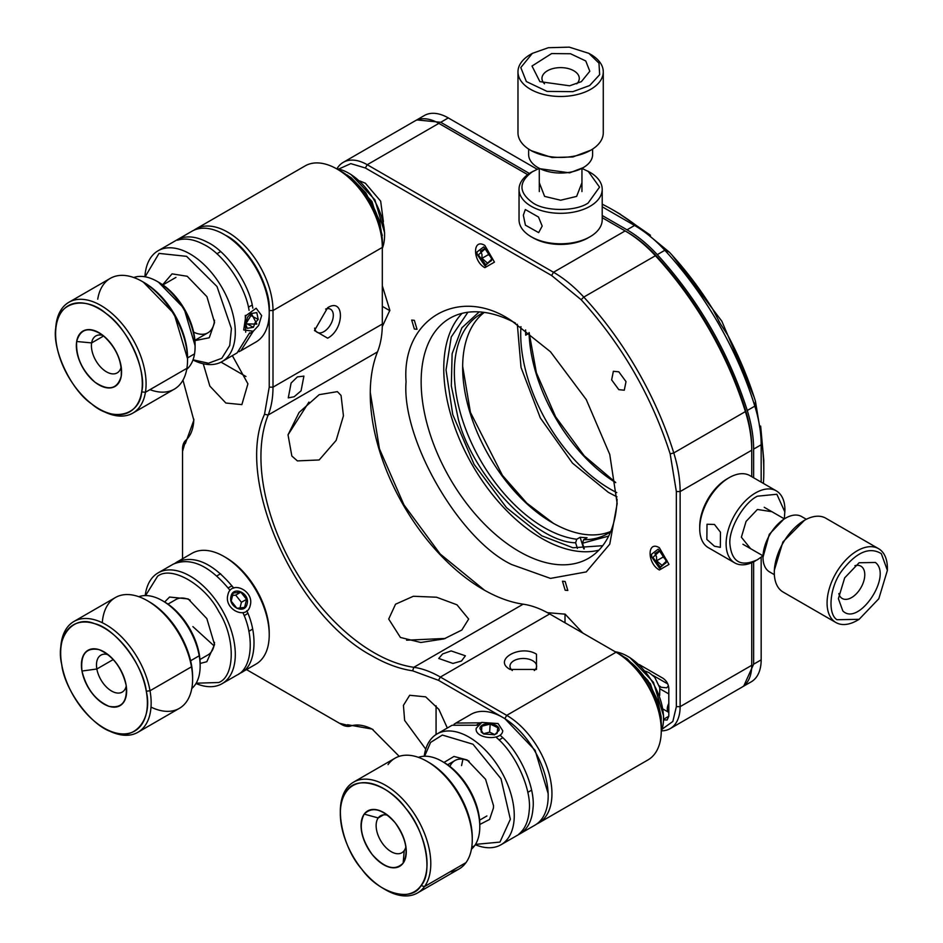 <?xml version="1.0" encoding="UTF-8"?>
<svg xmlns="http://www.w3.org/2000/svg" width="943" height="943" viewBox="0 0 943 943"><rect width="100%" height="100%" fill="white"/><g stroke="black" fill="none" stroke-linecap="round" stroke-linejoin="round"><path stroke-width="1.41" d="M246.5 669.589L341.378 724.365A21.324 12.306 -120 0 0 350.702 726.016L339.492 723.281L246.5 669.589M182.529 449.222L182.529 558.786L182.529 451.402L185.759 440.322A21.324 12.306 -120 0 0 182.529 449.222L182.529 451.402M185.759 440.322A53.315 30.777 -120 0 0 193.822 419.128M288.016 434.853L308.939 402.095M319.182 459.96L297.387 460.903L291.847 456.023L288.028 434.829L299.096 412.445L319.182 394.669L337.37 391.64L341.06 395.447L343.441 415.804L336.156 440.381L319.182 459.96M424.22 756.251A63.971 36.93 60 0 1 437.033 733.949A63.971 36.93 60 0 1 487.932 752.832A63.971 36.93 60 0 1 514.124 819.432A63.971 36.93 60 0 1 501.004 844.751L534.929 825.172A63.971 36.93 -120 0 0 548.048 799.853A63.971 36.93 -120 0 0 548.178 795.88L548.178 793.711L535.117 750.357L504.835 718.625L506.721 715.36L440.369 677.05A106.618 61.554 -120 0 0 413.836 667.302A159.933 92.343 60 0 1 374.029 652.674A159.933 92.343 60 0 1 268.166 415.014L377.495 351.892A159.933 92.343 -120 0 0 370.257 393.691A159.933 92.343 -120 0 0 483.346 589.564L483.346 589.564A159.933 92.343 -120 0 0 523.153 604.18A106.618 61.554 60 0 1 549.686 613.94L616.038 652.238L506.721 715.36A63.971 36.93 60 0 1 551.95 793.711A63.971 36.93 60 0 1 538.701 822.991A63.971 36.93 60 0 1 536.767 823.982M456.954 604.793L436.562 597.225L413.34 596.271L395.541 604.204L388.705 619.056L400.41 637.444L420.814 642.489L444.035 638.894L461.822 630.042L468.671 619.056L456.954 604.793M445.391 638.446L406.574 640.191M373.086 729.634A53.315 30.777 -120 0 0 350.702 726.016M617.924 653.322C639.366 663.471 663.212 704.763 661.279 728.42L661.279 730.589A63.971 36.93 -120 0 0 616.038 652.238L617.924 653.334L616.038 652.238M538.701 822.991L648.03 759.881A63.971 36.93 -120 0 0 661.279 730.589M484.549 590.247L440.169 554.001L403.934 504.823L379.463 448.856L370.257 392.288M377.495 351.892A106.618 61.554 -120 0 0 382.316 324.038L272.998 387.149L272.998 310.542A63.971 36.93 -120 0 0 227.758 232.19A63.971 36.93 -120 0 0 195.779 229.019A63.971 36.93 -120 0 0 193.94 230.21M523.153 604.18L413.836 667.302L412.61 670.803C399.561 668.917 386.076 663.955 372.143 655.939C294.911 614.942 234.43 479.15 264.523 414.307L269.226 387.149L269.226 310.542A61.307 35.398 -120 0 0 225.872 235.455C247.325 245.604 271.16 286.896 269.226 310.542L272.998 310.542L382.316 247.42L382.316 324.038M382.316 245.251L382.316 247.42L382.316 245.251C384.249 221.605 360.415 180.313 338.961 170.164L337.087 169.068A63.971 36.93 -120 0 0 337.075 169.068A63.971 36.93 -120 0 0 305.096 165.909L195.779 229.019M382.316 247.42A63.971 36.93 -120 0 0 337.087 169.068M327.657 307.713C344.666 297.057 344.666 329.19 327.657 338.183L314.467 330.569L327.657 307.713M314.62 328.117A13.332 7.697 120 0 0 317.225 332.313A13.332 7.697 120 0 0 323.885 331.653A13.332 7.697 120 0 0 332.596 319.913A13.332 7.697 120 0 0 330.557 309.233A13.332 7.697 120 0 0 325.618 309.068M182.966 380.147L193.834 420.236L185.347 443.611M269.226 387.149L272.998 387.149A106.618 61.554 60 0 1 268.166 415.014L264.523 414.307M347.649 724.731L372.143 729.069L399.219 756.345M412.61 670.803L438.483 680.316L502.902 717.505A63.971 36.93 -120 0 0 470.958 714.358L455.882 723.069L480.871 722.821M425.753 749.143L404.641 720.44L403.427 705.376L409.675 695.274L425.67 696.853L438.884 709.419L447.336 728.008M232.355 355.641L247.926 383.825L241.868 404.618L225.872 403.038L209.853 386.1L203.252 363.774M442.632 653.935L451.131 650.918L465.394 655.798L461.481 661.031L452.97 663.436L438.731 658.462L442.632 653.935M510.104 669.436C492.376 660.029 520.206 643.963 536.496 654.194L536.496 669.436L510.104 669.436M534.292 670.52A13.332 7.697 0 0 0 536.626 666.171A13.332 7.697 0 0 0 532.724 660.725A13.332 7.697 0 0 0 518.202 659.063A13.332 7.697 0 0 0 509.974 666.171A13.332 7.697 0 0 0 512.308 670.52M294.145 396.744L288.275 397.875L291.092 383.047L297.422 376.882L303.917 376.116L301.053 390.85L294.145 396.744M668.446 685.809L666.736 687.824L661.279 687.282L659.369 685.903M663.507 719.886L667.102 720.004L668.811 716.232L668.811 688.366C668.446 684.088 666.489 680.716 662.964 678.253L639.283 664.579M338.702 169.068L350.772 163.622L365.354 167.984L551.631 275.533L581.147 299.721C621.932 344.702 651.601 396.084 670.167 453.901L676.355 491.562L680.127 491.562L751.748 450.212L751.748 476.686M751.748 562.723L751.748 665.298L680.127 706.649L676.355 706.649L672.842 721.466L662.092 729.187M676.355 706.649L676.355 491.562M511.613 564.527C459.394 539.82 401.353 439.285 406.068 381.715C401.353 318.687 459.394 285.175 511.613 320.773L550.476 351.763L586.251 399.561L609.756 454.443L617.17 503.586L609.756 544.17L586.251 571.918L550.464 578.401L511.613 564.527M484.855 245.463L494.462 262.119L484.855 267.671C472.455 261.117 472.455 237.707 484.855 245.463M659.393 547.765L669 564.421L659.393 569.973C646.992 563.419 646.992 540.009 659.393 547.765M414.354 329.036L411.69 320.066L414.354 320.337L417.03 329.307L414.354 329.036M565.152 581.501L567.816 590.471L565.152 590.212L562.476 581.242L565.152 581.501M382.28 326.62L389.86 310.294L382.316 285.776M547.435 612.667L565.152 614.152L582.833 633.071M618.832 371.825L626.011 381.62L624.29 390.213L618.832 389.671L611.642 379.888L613.363 371.283L618.832 371.825M383.388 221.723L380.666 201.154L365.354 183.225L359.884 180.997M602.212 217.68L625.138 230.917L553.506 272.268L367.24 164.719L438.86 123.368L527.691 174.655M551.631 275.533L553.506 272.268A106.618 61.554 60 0 1 583.788 297.08A247.502 142.888 60 0 1 673.774 452.935A106.618 61.554 60 0 1 680.127 491.562L680.127 706.649A47.975 27.701 60 0 1 670.19 728.621A47.975 27.701 60 0 1 661.538 730.86M336.981 168.703A47.975 27.701 60 0 1 343.252 162.349A47.975 27.701 60 0 1 367.24 164.719L365.354 167.984M343.252 162.349L414.873 120.987A47.975 27.701 60 0 1 438.86 123.368M625.138 230.917L625.138 230.917A106.618 61.554 60 0 1 655.42 255.73A247.502 142.888 60 0 1 745.394 411.584A106.618 61.554 60 0 1 751.748 450.212L751.748 448.031A103.954 60.022 -120 0 0 745.559 410.37A244.826 141.356 -120 0 0 656.54 256.19A103.954 60.022 -120 0 0 627.024 232.002L625.138 230.917L627.024 232.002M751.748 665.298A47.975 27.701 60 0 1 741.811 687.258L670.19 728.621M751.748 450.212L751.748 448.031M617.099 499.118A138.609 80.025 60 0 1 588.456 558.339A138.609 80.025 60 0 1 519.157 551.466A138.609 80.025 -120 0 1 428.605 429.324A138.609 80.025 -120 0 1 449.858 318.262A138.609 80.025 -120 0 1 515.456 323.072M462.094 313.335A138.609 80.025 -120 0 0 454.597 426.637A138.609 80.025 -120 0 0 541.777 538.418A138.609 80.025 -120 0 0 598.84 550.193M602.707 545.702L572.92 547.765L541.777 535.801L506.532 507.688L474.07 464.333L452.746 414.543L446.027 369.962L451.237 337.005L467.917 312.239M755.461 401.294L754.824 406.138A106.618 61.554 60 0 1 761.166 444.766L761.166 436.067L755.461 401.294C748.483 378.945 739.277 356.949 727.843 335.307L720.405 323.885L712.684 309.068C699.659 288.346 685.219 269.368 669.353 252.158L642.1 229.821L634.556 225.471L642.1 229.821M747.28 410.488L754.824 406.138A247.502 142.888 -120 0 0 664.839 250.284A106.618 61.554 -120 0 0 634.556 225.471L627.024 229.821C637.551 235.939 647.641 244.202 657.295 254.634C698.527 300.098 728.526 352.057 747.28 410.488C751.488 424.067 753.598 436.939 753.634 449.116L753.634 477.771M753.634 449.116L761.166 444.766L761.166 482.121M761.166 557.266L761.166 659.852A47.975 27.701 60 0 1 751.229 681.824L742.742 686.681M753.634 561.851L753.634 664.214L743.697 686.174M415.839 120.48L424.291 115.553A47.975 27.701 60 0 1 448.29 117.922L537.133 169.221M416.759 119.902L440.746 122.284L529.4 173.465M602.212 206.788L634.556 225.471M602.212 215.499L627.024 229.821M761.166 444.766L761.166 436.067M761.166 437.21A213.248 123.12 60 0 1 763.806 471.158L763.795 460.267L760.647 426.083M754.188 397.309L721.855 321.268L672.17 255.247M650.481 235.267L618.302 213.047M763.806 471.158A213.248 123.12 60 0 1 763.417 483.429M602.212 204.195A213.248 123.12 60 0 1 613.021 209.994A213.248 123.12 60 0 1 641.11 229.255M718.625 320.785A213.248 123.12 60 0 1 720.664 324.321M542.19 226.072L538.653 232.626L525.416 225.165L523.341 215.193L525.322 209.535L538.477 217.02L542.19 226.072M581.949 191.559L581.949 168.373L590.023 172.333A41.586 24.011 180 0 1 602.212 189.319A41.586 24.011 180 0 1 590.023 206.293A41.586 24.011 180 0 1 544.712 211.491A41.586 24.011 180 0 1 519.039 189.319A41.586 24.011 180 0 1 531.215 172.333L539.266 168.361L539.302 191.559M519.039 189.319L519.039 219.778A41.586 24.011 -0 0 0 531.215 236.764A41.586 24.011 -0 0 0 590.023 236.764L590.023 236.764A41.586 24.011 -0 0 0 602.212 219.778L602.212 189.319M531.215 236.764L533.101 237.848A38.922 22.467 -0 0 0 588.137 237.848L588.137 237.848M588.137 171.249L599.536 187.138L588.137 203.028C575.737 211.597 545.502 211.597 533.101 203.028C518.261 192.431 518.261 181.846 533.101 171.249M581.949 182.718L576.644 196.392L560.625 200.222L544.606 196.392L539.302 182.718M714.464 546.221L706.861 539.443L707.014 524.249L714.464 524.461L720.452 532.206L720.346 547.341L714.464 546.221M755.52 560.826L755.52 560.826A41.586 24.011 -60 0 1 734.727 562.888A41.586 24.011 -60 0 1 728.35 529.565A41.586 24.011 -60 0 1 755.52 492.93A41.586 24.011 -60 0 1 776.301 490.867A41.586 24.011 -60 0 1 784.918 509.904L784.34 518.862L764.231 507.287M776.301 490.867L749.921 475.626A41.586 24.011 120 0 0 729.128 477.688L729.128 477.688A41.586 24.011 120 0 0 699.73 528.622A41.586 24.011 120 0 0 708.334 547.659L734.727 562.888M729.128 477.688L727.242 478.773A38.922 22.467 120 0 0 699.73 526.442L699.73 528.622M742.907 544.229L762.993 555.816L757.406 559.741C740.809 567.297 731.638 562.004 729.882 543.852C728.656 528.834 743.779 502.643 757.406 496.195L776.855 494.262L784.918 512.073M750.569 548.637L741.375 537.215L746.066 521.42L757.406 509.468L771.893 511.707M838.81 593.571A18.66 10.774 120 0 0 841.215 597.756A18.66 10.774 120 0 0 842.252 598.499A18.66 10.774 120 0 0 860.346 588.668A18.66 10.774 120 0 0 861.937 566.92A18.66 10.774 120 0 0 860.912 566.177A18.66 10.774 120 0 0 854.924 565.67M875.399 562.464L859.12 562.759L844.68 577.847L838.386 598.664L842.83 610.911C858.495 626.918 892.844 575.831 875.399 562.464M881.316 553.659L887.387 570.374L878.805 598.746L859.12 619.327L836.913 619.716C827.27 613.492 829.852 586.817 841.616 571.152C856.114 552.233 869.352 546.398 881.316 553.659M804.462 520.312A42.647 24.624 120 0 0 774.297 572.542L774.297 570.362L782.879 541.989L804.462 520.312A42.647 24.624 120 0 1 825.785 518.202L878.558 548.673A42.647 24.624 120 0 1 880.915 550.37A42.647 24.624 -60 0 1 887.387 568.193L887.387 570.374M859.12 619.339L857.234 620.423A42.647 24.624 -60 0 1 835.911 622.533A42.647 24.624 -60 0 1 833.553 620.836A42.647 24.624 120 0 1 837.195 571.14A42.647 24.624 120 0 1 878.558 548.673M774.297 572.542A42.647 24.624 120 0 0 780.769 590.365A42.647 24.624 120 0 0 783.126 592.063L835.911 622.533M806.348 519.287L801.597 516.552A31.991 18.471 120 0 0 785.602 518.131A31.991 18.471 120 0 0 762.993 557.313A31.991 18.471 120 0 0 767.85 570.668A31.991 18.471 120 0 0 769.618 571.953L774.356 574.688M783.727 519.228L769.288 534.316L762.993 557.313M576.727 83.833A18.66 10.774 -0 0 0 579.285 78.387A18.66 10.774 -0 0 0 554.885 68.144A18.66 10.774 -0 0 0 541.966 78.387A18.66 10.774 -0 0 0 544.512 83.833M551.608 53.574L570.539 53.751L585.756 60.965L589.823 71.255L581.36 81.652L569.631 85.789L539.891 81.652L532.005 66.034L551.608 53.574M572.908 91.648L547.105 91.412L526.359 81.57L520.807 67.554L532.359 53.362L548.331 47.716L569.254 47.15L588.892 53.362L598.97 63.146L599.654 74.674L589.681 85.53L572.908 91.648M532.347 53.362L530.461 54.446A42.647 24.624 -0 0 0 517.978 71.857A42.647 24.624 -0 0 0 573.733 95.29A42.647 24.624 -0 0 0 603.272 71.857A42.647 24.624 -0 0 0 590.778 54.446A42.647 24.624 -0 0 0 589.776 53.892M531.463 150.774L551.985 157.516L572.908 156.951L590.778 150.208A42.647 24.624 -0 0 1 573.733 156.232A42.647 24.624 180 0 1 530.461 150.208A42.647 24.624 180 0 1 517.978 132.798L517.978 71.857M528.634 149.088L528.634 154.569A31.991 18.471 0 0 0 538.005 167.618A31.991 18.471 0 0 0 570.456 172.145A31.991 18.471 0 0 0 583.245 167.63A31.991 18.471 0 0 0 592.605 154.569L592.605 149.088M583.245 167.63L569.631 172.852L539.891 168.714L538.005 167.63M590.778 150.208A42.647 24.624 -0 0 0 603.272 132.798L603.272 71.857M668.811 703.513A7.992 4.621 120 0 0 668.811 712.401L663.07 709.089M500.497 735.611C519.628 751.63 535.683 787.7 532.972 808.552C532.135 819.208 528.634 827.058 522.457 832.103L518.685 834.284C524.862 829.239 528.363 821.388 529.2 810.732C531.911 789.88 515.856 753.799 496.737 737.791M477.641 725.226L452.11 725.25L437.033 733.949M462.93 759.221L461.551 765.61M501.004 844.751A63.971 36.93 60 0 1 475.284 844.704M454.043 724.259L455.882 723.069M522.457 832.103L521.585 831.526M475.484 844.386L499.955 842.087L510.352 819.267L500.992 778.729L472.973 744.216L442.373 735.057L430.586 742.424L424.598 756.239M493.448 807.986L489.558 819.443L479.798 824.477A50.651 29.245 -120 0 0 443.988 762.451L453.984 756.439L467.139 759.975L485.574 779.295L493.519 805.676L493.448 807.986M469.095 761.19A31.991 18.471 -120 0 0 449.905 766.435M548.178 795.88A63.971 36.93 -120 0 0 502.925 717.517M661.267 731.579A50.651 29.245 -120 0 0 663.424 721.548A50.651 29.245 -120 0 0 663.53 718.401A50.651 29.245 -120 0 0 627.708 656.363A50.651 29.245 -120 0 0 615.201 651.754M663.53 718.401L663.53 715.796L653.428 682.249L629.983 657.684L627.72 656.375M626.447 658.261L650.47 683.875L661.255 718.531M483.24 733.654L481.142 731.898L481.861 726.204L490.183 724.094L497.786 727.666L497.067 733.348L494.167 734.903M479.928 728.633C480.364 720.959 500.521 722.798 499.036 730.377L494.639 734.75L483.653 733.984L479.928 728.633M502.749 730.719C502.147 741.375 474.164 738.817 476.215 728.291L481.802 722.409L498.081 723.552L502.749 730.719M498.988 739.925A15.996 9.925 4 0 0 502.654 737.65M481.449 732.181L481.861 726.204M494.839 734.609L489.617 732.157L483.382 733.748M489.617 732.157L490.183 724.094M481.802 722.409L480.128 723.081A15.996 9.925 4 0 0 476.816 724.884M145.21 595.575A63.971 36.93 60 0 1 158.082 572.896A63.971 36.93 60 0 1 158.129 572.872A63.971 36.93 60 0 1 222.077 609.873A63.971 36.93 60 0 1 222.053 683.699L237.129 674.999C251.793 668.552 254.728 637.833 243.023 612.915M229.986 590.283C209.711 565.552 190.792 556.841 173.206 564.162L173.111 564.22M255.93 664.143A63.971 36.93 -120 0 0 255.977 664.12A63.971 36.93 -120 0 0 269.226 634.828A63.971 36.93 -120 0 0 223.986 556.476A63.971 36.93 -120 0 0 192.054 553.282A63.971 36.93 -120 0 0 192.007 553.305A63.971 36.93 -120 0 0 191.959 553.341M238.956 673.809L240.854 672.854C255.553 666.371 258.5 635.653 246.795 610.734M222.053 683.699A63.971 36.93 60 0 1 222.006 683.734A63.971 36.93 60 0 1 195.979 683.498M233.758 588.102C213.483 563.372 194.564 554.661 176.978 561.993L175.103 563.195M213.99 645.79L192.891 626.612M145.564 595.575L157.575 576.267C171.39 565.175 205.114 584.695 218.882 611.771C235.396 637.268 235.337 676.166 218.788 682.508L196.156 683.203M164.66 601.988L169.551 597.049L188.176 598.923L206.847 618.62L214.568 644.623L206.812 661.727L200.152 663.448M199.963 659.522L207.943 654.913A31.991 18.471 -120 0 0 214.497 642.336M190.121 600.125A31.991 18.471 -120 0 0 175.976 599.5M269.215 633.72A61.307 35.398 -120 0 0 269.226 632.647A61.307 35.398 -120 0 0 225.872 557.572L223.986 556.476M233.157 593.053L231.2 601.127L236.941 608.294L244.626 607.386L246.571 599.324L240.842 592.157L233.157 593.053M231.011 596.365C233.18 585.344 250.178 593.277 247.113 603.885C244.944 614.907 227.947 606.974 231.011 596.365M227.876 594.903C223.632 609.638 247.231 620.647 250.249 605.347C254.492 590.613 230.905 579.591 227.876 594.903M244.084 615.508A15.996 13.061 60.2 0 0 245.687 614.765A15.996 13.061 60.2 0 0 247.797 613.174M239.982 608.211L241.408 602.282L235.679 595.116L232.155 595.528M235.679 595.116L240.842 592.157M241.408 602.282L246.571 599.324M232.143 586.016A15.996 13.061 60.2 0 0 229.774 587.017A15.996 13.061 60.2 0 0 228.265 588.055M144.916 276.771A63.971 36.93 60 0 1 158.082 250.779A63.971 36.93 60 0 1 188.423 253.042A63.971 36.93 60 0 1 231.53 309.269A63.971 36.93 60 0 1 222.053 361.593L237.129 352.882L249.6 332.808M249.058 310.318C245.545 286.024 223.008 253.384 203.499 244.331C193.822 239.251 185.134 237.872 177.437 240.194L181.209 238.013C188.906 235.691 197.594 237.07 207.271 242.151C226.78 251.203 249.306 283.843 252.83 308.149M240.901 350.713L255.977 342.003A63.971 36.93 -120 0 0 269.226 312.734A63.971 36.93 -120 0 0 223.986 234.371A63.971 36.93 -120 0 0 222.348 233.451A63.971 36.93 -120 0 0 192.007 231.2L158.082 250.779M181.245 239.333L181.209 238.013M253.254 331.241L240.901 350.702L238.933 351.715M145.104 276.806L159.037 253.396L186.596 256.343L216.996 286.519L231.412 328.541L229.738 345.515L221.794 358.293L208.474 363.232L193.032 359.813M162.667 284.751L172.039 273.859L187.221 276.275L206.941 296.691L214.568 322.506L209.252 337.771L194.93 340.623M193.633 332.113A31.991 18.471 -120 0 0 214.497 320.207M222.053 361.593A63.971 36.93 60 0 1 192.961 359.99M245.699 332.195L245.286 315.386M382.316 248.398A50.651 29.245 -120 0 0 384.579 235.255A50.651 29.245 -120 0 0 348.769 173.206A50.651 29.245 -120 0 0 347.46 172.486A50.651 29.245 -120 0 0 336.215 168.585M384.579 235.231L384.579 232.626L374.89 199.798L351.032 174.514L348.769 173.206M347.484 175.092L371.99 201.531L382.304 235.467M250.543 313.618L256.791 312.604L258.229 319.453L250.932 315.551L250.543 313.642M245.486 323.331L247.184 328.317L253.419 327.304L254.975 322.919L258.229 319.453M247.632 317.096L251.203 313.135L256.838 324.097L245.451 323.873L247.632 317.096M245.84 315.728L243.707 329.956L253.29 331.217L258.63 325.453L261.659 315.575L256.166 308.255L245.84 315.728M249.459 333.539A15.996 9.56 118.2 0 0 251.616 332.337L253.29 331.217M253.419 327.304L246.135 323.402L250.932 315.551M245.486 323.508L246.135 323.402M252.229 305.249A15.996 9.56 118.2 0 0 248.422 307.288M608.671 536.084L582.526 543.227L584.283 548.85M582.526 543.227L583.646 539.714A126.822 73.224 -120 0 0 607.433 533.773A126.822 73.224 -120 0 0 610.64 531.722M483.995 312.357A126.822 73.224 60 0 0 480.612 314.113A126.822 73.224 60 0 0 461.987 418.374A126.822 73.224 -120 0 0 576.751 539.243L580.145 537.286L587.041 537.746L583.646 539.714M610.758 531.439A126.822 73.224 60 0 1 552.315 522.705A126.822 73.224 60 0 1 470.274 413.588A126.822 73.224 -120 0 1 462.648 367.381A126.822 73.224 -120 0 1 484.301 312.392M576.751 539.243L575.631 542.767C535.895 542.461 472.797 476.05 458.369 419.352L451.32 385.946L452.121 353.743L461.893 327.799L479.233 311.885M577.399 548.437L575.631 542.767M580.145 537.286L583.764 548.85M462.648 366.285L470.439 412.386L502.419 475.355L526.783 503.102L553.282 523.247M520.937 326.62A126.822 73.224 60 0 0 610.192 489.075A126.822 73.224 -120 0 0 616.757 492.6M525.616 329.92L525.675 335.201L529.07 333.244A126.822 73.224 -120 0 0 615.72 482.627M529.07 332.525L529.07 333.244M529.129 332.573L536.39 372.768L555.639 416.83L584.188 455.775L615.708 482.521M617.017 496.902L608.306 492.329L572.484 463.131L540.327 417.938L521.031 367.475L517.33 324.251M491.562 259.29L491.421 260.716L487.472 263.109L481.991 258.335L481.956 254.327L480.459 251.156L484.525 248.811M491.386 258.217L491.633 260.197L485.916 264.912L478.325 254.916L485.103 248.881L491.386 258.217M484.855 265.702L492.47 258.488L483.747 246.877L476.934 251.993L477.229 254.634L484.855 265.702L486.364 266.574M484.407 248.763L480.459 251.156M487.684 251.086L488.439 254.61L491.02 256.85M488.439 254.61L481.991 258.335M665.994 562.888L662.139 565.446L656.623 560.802L656.528 556.771L654.961 553.588L659.157 551.172M665.876 560.319L666.171 562.5L660.536 567.25L652.898 557.419L659.64 551.183L665.876 560.319M651.825 557.183L651.472 554.295L658.19 549.144L666.96 560.566L659.393 568.016L651.825 557.183M658.815 551.042L654.961 553.588M662.222 553.388L663.07 557.077L665.558 559.164M663.07 557.077L656.623 560.802M104.025 728.031L105.911 729.116A63.971 36.93 -120 0 0 150.02 690.747L146.295 691.254A61.307 35.398 60 0 1 104.025 728.031A61.307 35.398 60 0 1 61.755 664.697A61.307 35.398 60 0 1 60.67 652.945A61.307 35.398 60 0 1 99.18 625.433A61.307 35.398 60 0 1 146.295 691.254C152.943 718.743 135.002 741.339 113.655 732.346C93.18 728.196 64.631 690.995 61.755 664.697C55.107 637.197 73.047 614.6 94.394 623.606C114.881 627.743 143.419 664.945 146.295 691.254L150.02 690.747A63.971 36.93 -120 0 0 118.441 633.932A63.971 36.93 -120 0 0 73.919 621.484A63.971 36.93 -120 0 0 60.682 651.884A63.971 36.93 -120 0 1 60.682 651.872M104.956 728.562L104.956 728.562A63.971 36.93 -120 0 0 137.902 732.287A63.971 36.93 -120 0 0 150.02 690.747A63.971 36.93 -120 0 0 100.854 622.062A63.971 36.93 -120 0 0 60.67 650.764L60.67 652.945M137.902 732.287L179.359 708.346A63.971 36.93 -120 0 0 191.488 666.807L150.02 690.747L191.488 666.807A63.971 36.93 -120 0 0 147.367 600.703A63.971 36.93 -120 0 0 102.292 622.722M150.998 707.109A63.971 36.93 -120 0 0 192.608 679.066L192.608 676.885A61.307 35.398 -120 0 0 191.535 665.133L191.488 666.807A63.971 36.93 -120 0 0 159.909 609.991A63.971 36.93 -120 0 0 115.388 597.544L73.919 621.484M192.608 679.066A63.971 36.93 -120 0 0 191.488 666.807L191.535 665.133A61.307 35.398 60 0 0 149.253 601.799M191.783 688.52A53.315 30.777 -120 0 0 199.209 655.786L190.627 660.748L199.209 655.786L199.256 654.124L199.209 655.786A53.315 30.777 -120 0 1 200.152 666.006A53.315 30.777 -120 0 1 191.783 688.52M200.152 666.006L200.152 663.825A50.651 29.245 -120 0 0 199.256 654.124A50.651 29.245 -120 0 0 164.341 601.799L162.455 600.715A53.315 30.777 60 0 1 199.209 655.786A53.315 30.777 60 0 0 138.774 596.695A53.315 30.777 60 0 1 162.455 600.715M81.97 671.039A31.991 18.471 60 0 1 104.025 651.861A31.991 18.471 60 0 1 126.079 684.901A31.991 18.471 60 0 1 126.645 691.03A31.991 18.471 60 0 1 106.559 705.388A31.991 18.471 60 0 1 81.97 671.039C86.402 688.59 95.432 700.354 109.046 706.342C122.024 708.712 127.706 701.568 126.079 684.901C121.647 667.361 112.618 655.597 99.003 649.609C86.025 647.24 80.344 654.383 81.97 671.039L96.858 669A21.324 12.306 -120 0 0 107.384 687.942A21.324 12.306 -120 0 0 122.225 692.091A21.324 12.306 -120 0 0 126.256 686.009A21.324 12.306 -120 0 1 111.545 691.019A21.324 12.306 -120 0 1 96.858 669L81.97 671.039M108.174 654.701A21.324 12.306 -120 0 0 96.858 669L113.301 659.511L96.858 669A21.324 12.306 -120 0 1 100.901 655.149A21.324 12.306 -120 0 1 108.174 654.701M340.317 813.597L340.317 811.428A63.971 36.93 -120 0 1 346.588 788.513L346.329 791.649C355.558 774.498 388.198 783.609 405.69 808.222C425.152 830.099 433.58 872.664 421.014 885.607A61.307 35.398 60 0 1 383.671 888.683A61.307 35.398 60 0 1 340.317 813.597A61.307 35.398 60 0 1 346.329 791.649A61.307 35.398 60 0 1 405.69 808.222A61.307 35.398 60 0 1 421.014 885.607L424.527 886.561A63.971 36.93 -120 0 0 408.531 805.805A63.971 36.93 -120 0 0 346.588 788.513L346.329 791.649C333.763 804.591 342.191 847.156 361.652 869.033C379.145 893.646 411.796 902.757 421.014 885.607L424.527 886.561A63.971 36.93 -120 0 0 413.258 812.241A63.971 36.93 -120 0 0 353.578 782.136A63.971 36.93 -120 0 0 346.588 788.513A63.971 36.93 -120 0 0 340.329 812.536A63.971 36.93 -120 0 0 340.329 812.536M384.603 889.214L384.603 889.214A63.971 36.93 -120 0 0 417.549 892.938A63.971 36.93 -120 0 0 424.527 886.561L465.995 862.621A63.971 36.93 -120 0 0 454.726 788.301A63.971 36.93 -120 0 0 395.034 758.196L353.578 782.136M450 871.862A63.971 36.93 -120 0 0 465.995 862.621A63.971 36.93 -120 0 0 472.266 839.718L472.266 837.537A61.307 35.398 -120 0 0 428.912 762.451L427.026 761.366A63.971 36.93 -120 0 0 388.056 764.573M472.266 839.718A63.971 36.93 -120 0 0 427.026 761.366M474.577 845.753A53.315 30.777 -120 0 0 466.738 786.167A53.315 30.777 -120 0 0 418.421 757.347A53.315 30.777 -120 0 1 442.102 761.366A53.315 30.777 -120 0 1 479.798 826.657A53.315 30.777 -120 0 1 474.577 845.753L471.736 847.392L474.577 845.753A53.315 30.777 -120 0 1 471.441 849.171A53.315 30.777 -120 0 0 474.577 845.753M364.187 814.115L378.226 817.935A21.324 12.306 -120 0 0 383.553 844.857A21.324 12.306 -120 0 0 404.205 850.621L403.156 863.14A31.991 18.471 60 0 1 372.19 854.499A31.991 18.471 60 0 1 364.187 814.115L378.226 817.935L383.553 814.858L378.226 817.935A21.324 12.306 -120 0 0 381.974 842.712A21.324 12.306 -120 0 0 401.871 852.743A21.324 12.306 -120 0 0 404.205 850.621L403.156 863.14A31.991 18.471 -120 0 0 406.292 851.682A31.991 18.471 -120 0 0 383.671 812.512A31.991 18.471 -120 0 0 364.187 814.115C358.505 825.243 361.169 838.704 372.19 854.499C384.661 868.267 394.987 871.143 403.156 863.14C408.849 852.012 406.174 838.551 395.164 822.767C382.681 808.988 372.355 806.112 364.187 814.115M378.226 817.935A21.324 12.306 60 0 1 380.548 815.813A21.324 12.306 60 0 1 387.832 815.353A21.324 12.306 60 0 0 378.226 817.935M405.903 846.673A21.324 12.306 60 0 1 404.205 850.621A21.324 12.306 60 0 0 405.903 846.673M417.549 892.938L459.017 868.998A63.971 36.93 -120 0 0 465.995 862.621L424.527 886.561A63.971 36.93 -120 0 1 385.557 889.779L383.671 888.683M121.258 376.068L121.341 367.935L121.258 376.068C122.142 360.78 115.989 347.177 102.787 335.248C89.102 326.325 80.391 328.412 76.666 341.496A31.991 18.471 60 0 1 98.968 332.667A31.991 18.471 60 0 1 121.576 371.848A31.991 18.471 60 0 1 121.258 376.068A31.991 18.471 -120 0 1 95.137 382.316A31.991 18.471 -120 0 1 76.666 341.496C75.782 356.796 81.935 370.399 95.137 382.316C108.822 391.239 117.533 389.164 121.258 376.068M91.636 342.91L76.666 341.496L91.636 342.91A21.324 12.306 -120 0 0 99.569 365.896A21.324 12.306 -120 0 0 117.168 372.898A21.324 12.306 -120 0 0 121.199 366.827A21.324 12.306 -120 0 1 103.53 369.786A21.324 12.306 -120 0 1 91.636 342.91A21.324 12.306 -120 0 1 103.117 335.508A21.324 12.306 -120 0 0 95.844 335.967A21.324 12.306 -120 0 0 91.636 342.91L103.671 335.956L91.636 342.91M98.956 408.838L100.842 409.934A63.971 36.93 -120 0 0 145.434 392.264L141.686 391.911A61.307 35.398 60 0 1 98.956 408.838A61.307 35.398 60 0 1 55.613 333.751A61.307 35.398 60 0 1 56.238 325.653L56.262 323.131A63.971 36.93 -120 0 0 55.613 331.582L55.613 333.751M55.625 332.69L55.625 332.69A63.971 36.93 -120 0 1 56.262 323.131A63.971 36.93 -120 0 1 68.863 302.29A63.971 36.93 -120 0 1 121.647 323.308A63.971 36.93 -120 0 1 145.434 392.264L141.686 391.911C139.977 415.71 112.453 422.299 91.636 403.887C70.171 389.518 50.698 346.494 56.238 325.653L56.262 323.131A63.971 36.93 -120 0 1 108.492 310.624A63.971 36.93 -120 0 1 145.434 392.264L186.903 368.324A63.971 36.93 -120 0 0 187.551 359.872A63.971 36.93 -120 0 0 142.322 281.521A63.971 36.93 -120 0 0 97.73 299.19M99.899 409.368L99.899 409.368A63.971 36.93 -120 0 0 132.833 413.105A63.971 36.93 -120 0 0 145.434 392.264L186.903 368.324A63.971 36.93 -120 0 0 163.104 299.367A63.971 36.93 -120 0 0 110.331 278.35L68.863 302.29M132.833 413.105L174.302 389.164A63.971 36.93 -120 0 0 186.903 368.324A63.971 36.93 -120 0 1 149.961 389.648M186.726 369.326A53.315 30.777 -120 0 0 194.541 353.861L187.551 357.904L194.541 353.861A53.315 30.777 -120 0 0 195.095 346.812A53.315 30.777 -120 0 0 157.398 281.521A53.315 30.777 -120 0 0 133.717 277.513A53.315 30.777 -120 0 1 176.471 298.53A53.315 30.777 -120 0 1 194.541 353.861A53.315 30.777 -120 0 1 186.726 369.326M158.424 282.134L184.038 308.385L195.071 345.621M159.284 282.617A50.651 29.245 60 0 1 195.095 344.643A50.651 29.245 60 0 1 195.071 345.704M142.31 281.521L144.196 282.605A61.307 35.398 -120 0 1 187.551 357.692A61.307 35.398 -120 0 1 187.539 358.764L174.16 313.795L143.265 282.087M56.238 325.653A61.307 35.398 60 0 1 106.288 313.677A61.307 35.398 60 0 1 141.686 391.911C147.226 371.082 127.753 328.058 106.288 313.677C85.483 295.265 57.947 301.854 56.238 325.653M339.492 723.281L341.378 724.365M438.483 680.316L440.369 677.05L549.686 613.94M663.53 719.273L668.811 716.232M656.54 256.19L655.42 255.73L583.788 297.08L581.147 299.721M745.559 410.37L745.394 411.584L673.774 452.935L670.167 453.901M669.353 252.158L664.839 250.284L657.295 254.634M761.166 659.852L753.634 664.214M440.746 122.284L448.29 117.922M660.642 719.497A53.315 30.777 -120 0 0 625.327 658.332M346.364 175.174A53.315 30.777 60 0 1 380.878 229.184A53.315 30.777 -120 0 1 381.679 236.339M645.613 671.168L649.421 672.889L654.713 677.215L659.782 687.777L659.676 695.521M613.021 209.994L620.565 214.344M447.63 764.773L454.915 760.565M479.61 820.174L486.894 815.966M527.797 792.356L531.557 790.175M248.834 631.303L252.606 629.122M167.984 604.109L175.952 599.512M216.855 575.902L220.615 573.721M162.915 284.927L175.952 277.395M216.855 253.785L220.615 251.616M194.906 340.329L207.943 332.796M783.716 519.228L785.602 518.131M532.347 151.304L530.461 150.208M588.892 53.362L590.778 54.446M667.785 683.946L652.756 675.282M668.811 693.93L659.923 688.803M504.835 718.625L502.949 717.529M661.184 725.132L661.137 716.751L657.672 700.566L647.924 680.492L627.213 658.768L620.718 655.043M192.007 553.305L176.93 562.016M158.082 572.896L173.158 564.197M269.226 632.659L269.226 634.828M255.977 664.12L240.901 672.819M245.687 614.765L244.143 615.649M229.774 587.017L228.171 587.937M225.872 235.455L223.986 234.371M341.755 171.874L351.232 177.756L365.86 192.855L379.829 220.992L382.221 241.974M221.051 362.136L245.958 376.516M436.067 734.55L436.067 705.777M659.393 568.016L660.902 568.877M382.316 306.345L389.86 310.695M565.01 622.781L565.01 614.082M149.265 601.799L147.379 600.715M479.798 824.477L479.798 826.657M443.988 762.451L442.102 761.366M159.273 282.605L157.398 281.521M195.095 344.643L195.095 346.812M187.551 357.692L187.551 359.872"/></g></svg>
